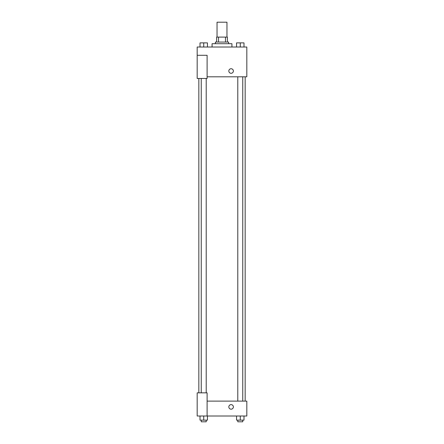 <?xml version="1.0" encoding="UTF-8"?>
<svg xmlns="http://www.w3.org/2000/svg" width="444" height="444" viewBox="0 0 444 444"><rect width="100%" height="100%" fill="white"/><g stroke="black" fill="none" stroke-linecap="round" stroke-linejoin="round"><path stroke-width="0.67" d="M226.962 37.091L226.962 22.2L217.038 22.2L217.038 37.091M218.52 42.058L218.52 37.091L216.622 37.091L216.622 42.058L216.622 37.091M218.52 37.091L227.378 37.091L227.378 42.058M225.48 42.058L225.48 37.091M215.379 43.712L215.379 42.058L228.621 42.058L228.621 43.712M231.929 47.02L231.929 43.712L212.071 43.712L212.071 47.02M197.18 55.295L197.18 78.46L207.109 78.46L207.109 55.295L197.18 55.295L197.18 47.02L246.82 47.02L246.82 76.806L207.109 76.806M228.827 71.012A2.276 2.276 0 0 1 232.24 69.042A2.276 2.276 0 0 1 232.24 72.983A2.276 2.276 0 0 1 228.827 71.012M207.109 401.115L246.82 401.115L246.82 416.011L197.18 416.011L197.18 392.846L207.109 392.846L207.109 416.011M228.827 406.909A2.276 2.276 0 0 1 232.24 404.939A2.276 2.276 0 0 1 232.24 408.88A2.276 2.276 0 0 1 228.827 406.909M236.547 416.011L236.547 420.146L243.989 420.146L243.989 416.011L243.989 420.146M240.265 420.146L240.265 416.011M242.751 420.146L242.751 421.8L237.784 421.8L237.784 420.146M200.011 416.011L200.011 420.146L207.453 420.146L207.453 416.011L207.453 420.146M203.735 420.146L203.735 416.011M206.216 420.146L206.216 421.8L201.249 421.8L201.249 420.146M236.547 47.02L236.547 42.885L243.989 42.885L243.989 47.02L243.989 42.885M240.265 47.02L240.265 42.885L237.784 42.868M242.751 42.885L240.265 42.868M200.011 47.02L200.011 42.885L207.453 42.885L207.453 47.02L207.453 42.885M203.735 47.02L203.735 42.885L201.249 42.868M206.216 42.885L203.735 42.868M245.166 401.115L245.166 76.806M198.834 392.846L198.834 78.46M237.784 76.806L237.784 401.115M242.751 76.806L242.751 401.115M206.216 392.846L206.216 78.46M201.249 392.846L201.249 78.46"/></g></svg>
